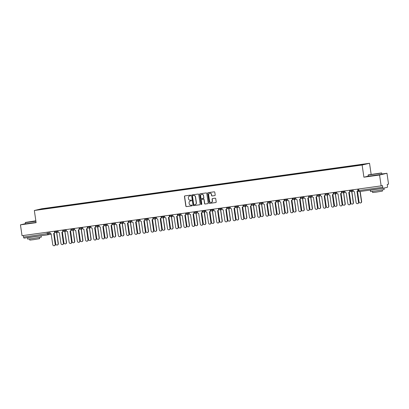 <?xml version="1.0" encoding="UTF-8"?>
<svg xmlns="http://www.w3.org/2000/svg" width="409" height="409" viewBox="0 0 409 409"><rect width="100%" height="100%" fill="white"/><g stroke="black" fill="none" stroke-linecap="round" stroke-linejoin="round"><path stroke-width="0.61" d="M190.778 195.456A0.378 0.363 -103.2 0 0 190.359 195.134L184.878 195.891A0.542 0.521 -103.2 0 0 184.444 196.499L185.85 206.141A0.542 0.521 -103.2 0 0 186.443 206.606L191.923 205.845A0.378 0.363 -103.2 0 0 192.23 205.42A0.378 0.363 -103.2 0 0 191.816 205.098L191.105 205.195A1.733 1.667 -103.2 0 1 189.203 203.708L189.086 202.905A1.733 1.667 -103.2 0 1 190.487 200.962L191.197 200.865A0.378 0.363 -103.2 0 0 191.504 200.441A0.378 0.363 -103.2 0 0 191.09 200.113L190.379 200.211A1.733 1.667 -103.2 0 1 188.477 198.728L188.36 197.925A1.733 1.667 -103.2 0 1 189.761 195.983L190.471 195.88A0.378 0.363 -103.2 0 0 190.778 195.456M214.756 195.599A0.542 0.521 -103.2 0 0 215.19 194.996L214.797 192.286A0.542 0.521 -103.2 0 0 214.204 191.826L208.12 192.67A0.542 0.521 -103.2 0 0 207.68 193.278L209.086 202.92A0.542 0.521 -103.2 0 0 209.679 203.38L215.768 202.537A0.542 0.521 -103.2 0 0 216.203 201.934L215.727 198.662A0.542 0.521 -103.2 0 0 215.134 198.201L212.527 198.559A0.542 0.521 -103.2 0 0 212.092 199.168L212.327 200.788A1.447 1.391 -103.2 0 1 211.279 202.389A1.447 1.391 -103.2 0 1 209.566 201.172L208.641 194.822A1.447 1.391 -103.2 0 1 209.689 193.222A1.447 1.391 -103.2 0 1 211.402 194.439L211.555 195.497A0.542 0.521 -103.2 0 0 212.148 195.962L214.843 195.579M362.129 165.016L363.903 177.189L379.562 175.016L381.147 185.875L22.035 235.702L20.45 224.843L36.11 222.67L34.336 210.497L362.129 165.016L369.531 163.278L41.738 208.759L34.336 210.497M198.759 194.515A0.542 0.521 -103.2 0 0 198.161 194.05L192.077 194.894A0.542 0.521 -103.2 0 0 191.637 195.502L193.043 205.144A0.542 0.521 -103.2 0 0 193.641 205.609L199.725 204.766A0.542 0.521 -103.2 0 0 200.165 204.157L198.759 194.515M200.098 193.779L206.182 192.936A0.542 0.521 -103.2 0 1 206.775 193.401L208.186 203.043A0.542 0.521 -103.2 0 1 207.746 203.651L205.139 204.014A0.542 0.521 -103.2 0 1 204.546 203.549L203.979 199.638A0.542 0.521 -103.2 0 0 203.38 199.173L201.652 199.413A0.542 0.521 -103.2 0 0 201.218 200.021L201.811 204.091A0.378 0.363 -103.2 0 1 201.535 204.51A0.378 0.363 -103.2 0 1 201.09 204.193L199.658 194.387A0.542 0.521 -103.2 0 1 200.098 193.779M379.562 175.016L386.965 173.278L388.55 184.137L387.241 184.449L387.487 186.141A1.104 0.302 82.1 0 1 387.349 187.302L383.161 188.283A1.104 0.302 82.1 0 0 383.161 188.283L359.358 191.586A1.104 0.302 -97.9 0 1 359.347 191.586A1.104 0.302 -97.9 0 1 358.903 190.563L382.706 187.261A1.104 0.302 82.1 0 0 383.151 188.283L359.347 191.586A1.104 1.104 0 0 1 358.105 190.655L358.903 190.563L358.673 188.994M371.142 174.326L369.531 163.278M386.965 173.278L381.899 173.983M381.147 185.875L382.456 185.568L382.706 187.261M47.838 234.807L24.049 238.11A1.104 0.302 -97.9 0 1 24.039 238.11A1.104 0.302 -97.9 0 1 23.589 237.087L50.062 233.258M23.364 235.518L23.589 237.087M25.445 223.667L20.45 224.843M46.682 208.58L37.843 209.776L49.157 207.966L49.126 208.242M357.164 165.471L357.543 165.144L49.157 207.966M357.195 165.226L366.024 164.004L354.358 165.89L46.672 208.549M363.903 177.189L368.279 176.161M49.55 208.181L49.504 207.884M190.563 195.855L189.909 195.947A1.733 1.667 -103.2 0 0 189.689 195.993M190.415 200.972A1.733 1.667 -103.2 0 1 190.635 200.926L191.294 200.834M184.914 195.885A0.542 0.521 -103.2 0 0 184.592 196.463L185.998 206.11A0.542 0.521 -103.2 0 0 186.591 206.571L192.02 205.819M192.107 194.888A0.542 0.521 -103.2 0 0 191.785 195.466L193.191 205.108A0.542 0.521 -103.2 0 0 193.789 205.574L199.843 204.735M192.751 195.563A0.378 0.363 -103.2 0 0 192.445 195.993L193.682 204.454A0.378 0.363 -103.2 0 0 194.096 204.781L194.842 204.674A1.733 1.667 -103.2 0 0 196.243 202.731L195.4 196.949A1.733 1.667 -103.2 0 0 193.503 195.461L192.9 195.533A0.378 0.363 -103.2 0 0 192.838 195.548M195.062 204.628A1.733 1.667 -103.2 0 0 196.392 202.7L196.243 202.731M192.9 195.533L193.646 195.425A1.733 1.667 -103.2 0 1 195.548 196.913L196.392 202.7M207.746 203.651L205.139 204.014M201.714 199.398A0.542 0.521 -103.2 0 1 201.801 199.377L203.529 199.137A0.542 0.521 -103.2 0 1 204.127 199.602L204.694 203.513A0.542 0.521 -103.2 0 0 205.287 203.979M200.129 193.779A0.542 0.521 -103.2 0 0 199.807 194.352L201.238 204.157A0.378 0.363 -103.2 0 0 201.606 204.485M203.385 195.579A1.447 1.391 -103.2 0 0 201.673 194.362A1.447 1.391 -103.2 0 0 200.625 195.962L200.952 198.201A0.542 0.521 -103.2 0 0 201.545 198.662L203.273 198.421A0.542 0.521 -103.2 0 0 203.713 197.818L203.534 195.543A1.447 1.391 -103.2 0 0 201.749 194.347M203.365 198.401L203.421 198.391A0.542 0.521 -103.2 0 0 203.861 197.782L203.713 197.818M203.534 195.543L203.861 197.782M209.766 193.206A1.447 1.391 -103.2 0 1 211.55 194.408L211.704 195.461A0.542 0.521 -103.2 0 0 212.297 195.926L214.868 195.568M211.351 202.368A1.447 1.391 -103.2 0 0 212.476 200.753L212.327 200.788M212.562 198.554A0.542 0.521 -103.2 0 0 212.24 199.132L212.476 200.753M208.15 192.665A0.542 0.521 -103.2 0 0 207.828 193.242L209.234 202.884A0.542 0.521 -103.2 0 0 209.827 203.35L215.88 202.506M54.172 233.253L55.731 243.958A1.268 1.222 -103.2 0 0 57.229 245.027A1.268 1.222 -103.2 0 0 58.15 243.621L56.636 232.695A1.104 1.058 -103.2 0 0 57.357 232.235M57.551 232.189A1.104 1.058 76.8 0 1 56.923 232.634L56.728 232.68M56.754 232.675L58.344 243.575A1.268 1.222 76.8 0 1 57.424 244.981L57.229 245.027M49.755 231.857L49.893 232.803A1.104 1.058 -103.2 0 0 51.099 233.749L52.771 244.654A1.268 1.222 -103.2 0 0 54.269 245.722A1.268 1.222 -103.2 0 0 55.189 244.316L53.676 233.391A1.104 1.058 -103.2 0 0 54.566 232.154L54.76 232.107A1.104 1.058 76.8 0 1 53.962 233.329L53.768 233.375M53.794 233.365L55.384 244.27A1.268 1.222 76.8 0 1 54.463 245.676L54.269 245.722M54.428 231.208L54.566 232.154M62.367 232.118L63.932 242.818A1.268 1.222 -103.2 0 0 65.43 243.887A1.268 1.222 -103.2 0 0 66.35 242.486L64.837 231.56A1.104 1.058 -103.2 0 0 65.558 231.1M65.747 231.054A1.104 1.058 76.8 0 1 65.118 231.494L64.929 231.54M64.949 231.535L66.539 242.44A1.268 1.222 76.8 0 1 65.624 243.841L65.43 243.887M70.568 230.978L72.127 241.683A1.268 1.222 -103.2 0 0 73.625 242.752A1.268 1.222 -103.2 0 0 74.545 241.346L73.032 230.42A1.104 1.058 -103.2 0 0 73.753 229.96M73.947 229.914A1.104 1.058 76.8 0 1 73.318 230.359L73.124 230.405M73.15 230.4L74.74 241.3A1.268 1.222 76.8 0 1 73.819 242.706L73.625 242.752M57.95 230.717L58.088 231.663A1.104 1.058 -103.2 0 0 59.3 232.609L60.972 243.513A1.268 1.222 -103.2 0 0 62.47 244.582A1.268 1.222 -103.2 0 0 63.385 243.181L61.871 232.251A1.104 1.058 -103.2 0 0 62.766 231.013L62.955 230.973A1.104 1.058 76.8 0 1 62.158 232.189L61.969 232.235M61.989 232.23L63.579 243.135A1.268 1.222 76.8 0 1 62.659 244.536L62.47 244.582M62.628 230.068L62.766 231.013M66.146 229.582L66.284 230.528A1.104 1.058 -103.2 0 0 67.495 231.474L69.167 242.379A1.268 1.222 -103.2 0 0 70.665 243.447A1.268 1.222 -103.2 0 0 71.585 242.041L70.072 231.116A1.104 1.058 -103.2 0 0 70.962 229.878L71.156 229.832A1.104 1.058 76.8 0 1 70.358 231.054L70.164 231.1M70.184 231.095L71.774 241.995A1.268 1.222 76.8 0 1 70.859 243.401L70.665 243.447M70.823 228.933L70.962 229.878M35.834 220.794L25.44 222.445L35.874 221.064M35.9 221.233L25.297 222.634L25.47 223.835L36.074 222.435M31.196 221.688L35.425 220.993L31.196 221.688M41.048 235.748L41.35 237.128L32.674 238.559L27.7 239.117L27.5 237.757L29.218 237.389M41.151 235.763L27.5 237.757M39.458 237.522L39.622 238.662L33.374 239.689L29.796 240.093L29.627 238.958M38.032 236.167L30.598 237.2M373.115 174.336L381.577 172.935L368.264 174.878L373.115 174.336M381.766 173.079L368.12 175.067L368.294 176.274L381.945 174.28L381.577 172.935M374.015 174.127L378.248 173.431L374.015 174.127M383.478 188.206L383.974 188.196L384.174 189.561L375.498 190.993L370.523 191.555L370.324 190.19L372.042 189.827M383.974 188.196L370.324 190.19M382.277 189.96L382.446 191.095L376.198 192.128L372.619 192.532L372.451 191.392M380.856 188.605L373.422 189.633M78.763 229.843L80.328 240.543A1.268 1.222 -103.2 0 0 81.826 241.612A1.268 1.222 -103.2 0 0 82.741 240.211L81.227 229.285A1.104 1.058 -103.2 0 0 81.953 228.825M82.143 228.779A1.104 1.058 76.8 0 1 81.514 229.219L81.325 229.265M81.345 229.26L82.935 240.165A1.268 1.222 76.8 0 1 82.015 241.566L81.826 241.612M86.964 228.703L88.523 239.408A1.268 1.222 -103.2 0 0 90.021 240.477A1.268 1.222 -103.2 0 0 90.941 239.071L89.428 228.145A1.104 1.058 -103.2 0 0 90.149 227.685M90.343 227.639A1.104 1.058 76.8 0 1 89.714 228.084L89.52 228.13M89.54 228.125L91.13 239.025A1.268 1.222 76.8 0 1 90.215 240.431L90.021 240.477M95.159 227.568L96.718 238.268A1.268 1.222 -103.2 0 0 98.221 239.337A1.268 1.222 -103.2 0 0 99.136 237.936L97.623 227.01A1.104 1.058 -103.2 0 0 98.344 226.55M98.538 226.504A1.104 1.058 76.8 0 1 97.909 226.944L97.715 226.99M97.741 226.985L99.331 237.89A1.268 1.222 76.8 0 1 98.411 239.291L98.221 239.337M74.346 228.442L74.484 229.388A1.104 1.058 -103.2 0 0 75.696 230.333L77.362 241.238A1.268 1.222 -103.2 0 0 78.865 242.307A1.268 1.222 -103.2 0 0 79.781 240.906L78.267 229.976A1.104 1.058 -103.2 0 0 79.162 228.738L79.351 228.697A1.104 1.058 76.8 0 1 78.554 229.914L78.359 229.96M78.385 229.955L79.975 240.86A1.268 1.222 76.8 0 1 79.055 242.261L78.865 242.307M79.024 227.793L79.162 228.738M82.541 227.307L82.679 228.253A1.104 1.058 -103.2 0 0 83.891 229.198L85.563 240.103A1.268 1.222 -103.2 0 0 87.061 241.172A1.268 1.222 -103.2 0 0 87.981 239.766L86.468 228.841A1.104 1.058 -103.2 0 0 87.357 227.603L87.552 227.557A1.104 1.058 76.8 0 1 86.749 228.779L86.56 228.825M86.58 228.82L88.17 239.72A1.268 1.222 76.8 0 1 87.255 241.126L87.061 241.172M87.219 226.658L87.357 227.603M90.742 226.167L90.88 227.113A1.104 1.058 -103.2 0 0 92.086 228.058L93.758 238.963A1.268 1.222 -103.2 0 0 95.256 240.032A1.268 1.222 -103.2 0 0 96.176 238.631L94.663 227.706A1.104 1.058 -103.2 0 0 95.553 226.468L95.747 226.422A1.104 1.058 76.8 0 1 94.949 227.639L94.755 227.685M94.781 227.68L96.371 238.585A1.268 1.222 76.8 0 1 95.45 239.986L95.256 240.032M95.415 225.517L95.553 226.468M103.354 226.428L104.919 237.133A1.268 1.222 -103.2 0 0 106.417 238.202A1.268 1.222 -103.2 0 0 107.337 236.796L105.824 225.87A1.104 1.058 -103.2 0 0 106.544 225.41M106.739 225.364A1.104 1.058 76.8 0 1 106.105 225.809L105.916 225.855M105.936 225.85L107.526 236.755A1.268 1.222 76.8 0 1 106.611 238.156L106.417 238.202M98.937 225.032L99.075 225.978A1.104 1.058 -103.2 0 0 100.287 226.923L101.959 237.828A1.268 1.222 -103.2 0 0 103.457 238.897A1.268 1.222 -103.2 0 0 104.377 237.491L102.858 226.566A1.104 1.058 -103.2 0 0 103.753 225.328L103.947 225.282A1.104 1.058 76.8 0 1 103.145 226.504L102.956 226.55M102.976 226.545L104.566 237.445A1.268 1.222 76.8 0 1 103.646 238.851L103.457 238.897M103.615 224.383L103.753 225.328M111.555 225.293L113.114 235.998A1.268 1.222 -103.2 0 0 114.612 237.062A1.268 1.222 -103.2 0 0 115.532 235.661L114.019 224.735A1.104 1.058 -103.2 0 0 114.74 224.275M114.934 224.229A1.104 1.058 76.8 0 1 114.305 224.674L114.111 224.715M114.137 224.71L115.727 235.615A1.268 1.222 76.8 0 1 114.806 237.021L114.612 237.062M107.138 223.892L107.276 224.843A1.104 1.058 -103.2 0 0 108.482 225.788L110.154 236.688A1.268 1.222 -103.2 0 0 111.652 237.757A1.268 1.222 -103.2 0 0 112.572 236.356L111.059 225.431A1.104 1.058 -103.2 0 0 111.948 224.193L112.143 224.147A1.104 1.058 76.8 0 1 111.345 225.364L111.151 225.41M111.171 225.405L112.766 236.31A1.268 1.222 76.8 0 1 111.846 237.711L111.652 237.757M111.81 223.242L111.948 224.193M119.75 224.152L121.315 234.858A1.268 1.222 -103.2 0 0 122.812 235.927A1.268 1.222 -103.2 0 0 123.733 234.521L122.214 223.595A1.104 1.058 -103.2 0 0 122.94 223.135M123.129 223.094A1.104 1.058 76.8 0 1 122.501 223.534L122.311 223.58M122.332 223.575L123.922 234.48A1.268 1.222 76.8 0 1 123.002 235.881L122.812 235.927M115.333 222.757L115.471 223.703A1.104 1.058 -103.2 0 0 116.683 224.648L118.354 235.553A1.268 1.222 -103.2 0 0 119.852 236.622A1.268 1.222 -103.2 0 0 120.767 235.216L119.254 224.29A1.104 1.058 -103.2 0 0 120.149 223.053L120.338 223.007A1.104 1.058 76.8 0 1 119.54 224.229L119.346 224.275M119.372 224.27L120.962 235.175A1.268 1.222 76.8 0 1 120.041 236.576L119.852 236.622M120.011 222.107L120.149 223.053M127.951 223.017L129.51 233.723A1.268 1.222 -103.2 0 0 131.008 234.786A1.268 1.222 -103.2 0 0 131.928 233.386L130.415 222.46A1.104 1.058 -103.2 0 0 131.136 222M131.33 221.954A1.104 1.058 76.8 0 1 130.701 222.399L130.507 222.44M130.527 222.435L132.122 233.34A1.268 1.222 76.8 0 1 131.202 234.746L131.008 234.786M123.528 221.617L123.666 222.568A1.104 1.058 -103.2 0 0 124.878 223.513L126.55 234.413A1.268 1.222 -103.2 0 0 128.048 235.482A1.268 1.222 -103.2 0 0 128.968 234.081L127.455 223.156A1.104 1.058 -103.2 0 0 127.547 223.135L129.157 234.035A1.268 1.222 76.8 0 1 128.242 235.436L128.048 235.482M128.518 221.734L128.538 221.872A1.104 1.058 76.8 0 1 127.741 223.089L127.547 223.135A1.104 1.058 -103.2 0 0 128.344 221.918L128.538 221.872M128.206 220.972L128.344 221.918M136.146 221.877L137.71 232.583A1.268 1.222 -103.2 0 0 139.208 233.651A1.268 1.222 -103.2 0 0 140.123 232.251L138.61 221.32A1.104 1.058 -103.2 0 0 139.336 220.86M139.525 220.819A1.104 1.058 76.8 0 1 138.896 221.259L138.702 221.305M138.728 221.3L140.318 232.205A1.268 1.222 76.8 0 1 139.397 233.605L139.208 233.651M131.729 220.482L131.867 221.427A1.104 1.058 -103.2 0 0 133.078 222.373L134.745 233.278A1.268 1.222 -103.2 0 0 136.243 234.347A1.268 1.222 -103.2 0 0 137.163 232.941L135.65 222.015A1.104 1.058 -103.2 0 0 136.545 220.778L136.734 220.732A1.104 1.058 76.8 0 1 135.936 221.954L135.742 222M135.768 221.995L137.358 232.9A1.268 1.222 76.8 0 1 136.437 234.301L136.243 234.347M136.407 219.832L136.545 220.778M144.346 220.742L145.906 231.448A1.268 1.222 -103.2 0 0 147.404 232.517A1.268 1.222 -103.2 0 0 148.324 231.111L146.811 220.185A1.104 1.058 -103.2 0 0 147.531 219.725M147.726 219.679A1.104 1.058 76.8 0 1 147.097 220.124L146.903 220.17M146.923 220.16L148.513 231.065A1.268 1.222 76.8 0 1 147.598 232.47L147.404 232.517M139.924 219.347L140.062 220.293A1.104 1.058 -103.2 0 0 141.274 221.238L142.946 232.143A1.268 1.222 -103.2 0 0 144.443 233.207A1.268 1.222 -103.2 0 0 145.364 231.806L143.85 220.88A1.104 1.058 -103.2 0 0 144.74 219.643L144.934 219.597A1.104 1.058 76.8 0 1 144.132 220.819L143.942 220.86M143.963 220.855L145.553 231.76A1.268 1.222 76.8 0 1 144.638 233.166L144.443 233.207M144.602 218.697L144.74 219.643M152.542 219.607L154.101 230.308A1.268 1.222 -103.2 0 0 155.604 231.376A1.268 1.222 -103.2 0 0 156.519 229.976L155.006 219.045A1.104 1.058 -103.2 0 0 155.727 218.585M155.921 218.544A1.104 1.058 76.8 0 1 155.292 218.984L155.098 219.03M155.123 219.025L156.713 229.93A1.268 1.222 76.8 0 1 155.793 231.33L155.604 231.376M148.124 218.207L148.262 219.152A1.104 1.058 -103.2 0 0 149.469 220.098L151.141 231.003A1.268 1.222 -103.2 0 0 152.639 232.072A1.268 1.222 -103.2 0 0 153.559 230.666L152.046 219.74A1.104 1.058 -103.2 0 0 152.935 218.503L153.13 218.457A1.104 1.058 76.8 0 1 152.332 219.679L152.138 219.725M152.163 219.72L153.753 230.625A1.268 1.222 76.8 0 1 152.833 232.026L152.639 232.072M152.797 217.557L152.935 218.503M160.737 218.467L162.301 229.173A1.268 1.222 -103.2 0 0 163.799 230.241A1.268 1.222 -103.2 0 0 164.72 228.835L163.206 217.91A1.104 1.058 -103.2 0 0 163.927 217.45M164.116 217.404A1.104 1.058 76.8 0 1 163.488 217.849L163.298 217.895M163.319 217.89L164.909 228.789A1.268 1.222 76.8 0 1 163.994 230.195L163.799 230.241M156.32 217.072L156.458 218.017A1.104 1.058 -103.2 0 0 157.669 218.963L159.341 229.868A1.268 1.222 -103.2 0 0 160.839 230.932A1.268 1.222 -103.2 0 0 161.754 229.531L160.241 218.605A1.104 1.058 -103.2 0 0 161.136 217.368L161.325 217.322A1.104 1.058 76.8 0 1 160.527 218.544L160.338 218.585M160.359 218.58L161.949 229.485A1.268 1.222 76.8 0 1 161.028 230.891L160.839 230.932M160.998 216.422L161.136 217.368M168.937 217.332L170.497 228.033A1.268 1.222 -103.2 0 0 171.995 229.101A1.268 1.222 -103.2 0 0 172.915 227.701L171.402 216.77A1.104 1.058 -103.2 0 0 172.123 216.315M172.317 216.269A1.104 1.058 76.8 0 1 171.688 216.709L171.494 216.755M171.519 216.75L173.109 227.655A1.268 1.222 76.8 0 1 172.189 229.055L171.995 229.101M164.515 215.932L164.653 216.877A1.104 1.058 -103.2 0 0 165.865 217.823L167.537 228.728A1.268 1.222 -103.2 0 0 169.035 229.797A1.268 1.222 -103.2 0 0 169.955 228.396L168.442 217.465A1.104 1.058 -103.2 0 0 169.331 216.228L169.525 216.187A1.104 1.058 76.8 0 1 168.728 217.404L168.534 217.45M168.554 217.445L170.149 228.35A1.268 1.222 76.8 0 1 169.229 229.751L169.035 229.797M169.193 215.282L169.331 216.228M177.133 216.192L178.697 226.898A1.268 1.222 -103.2 0 0 180.195 227.966A1.268 1.222 -103.2 0 0 181.11 226.56L179.597 215.635A1.104 1.058 -103.2 0 0 180.323 215.175M180.512 215.129A1.104 1.058 76.8 0 1 179.883 215.574L181.305 226.514A1.268 1.222 76.8 0 1 180.384 227.92L180.195 227.966M172.716 214.797L172.854 215.742A1.104 1.058 -103.2 0 0 174.065 216.688L175.732 227.593A1.268 1.222 -103.2 0 0 177.235 228.662A1.268 1.222 -103.2 0 0 178.15 227.256L176.637 216.33A1.104 1.058 -103.2 0 0 177.532 215.093L177.721 215.047A1.104 1.058 76.8 0 1 176.923 216.269L176.729 216.315M176.754 216.305L178.344 227.21A1.268 1.222 76.8 0 1 177.424 228.616L177.235 228.662M177.394 214.147L177.532 215.093M185.333 215.057L186.893 225.758A1.268 1.222 -103.2 0 0 188.391 226.826A1.268 1.222 -103.2 0 0 189.311 225.425L187.797 214.5A1.104 1.058 -103.2 0 0 188.518 214.04M188.713 213.994A1.104 1.058 76.8 0 1 188.084 214.434L187.889 214.48M187.91 214.474L189.505 225.379A1.268 1.222 76.8 0 1 188.585 226.78L188.391 226.826M180.911 213.656L181.049 214.602A1.104 1.058 -103.2 0 0 182.261 215.548L183.932 226.453A1.268 1.222 -103.2 0 0 185.43 227.522A1.268 1.222 -103.2 0 0 186.351 226.121L184.837 215.19A1.104 1.058 -103.2 0 0 185.727 213.953L185.921 213.912A1.104 1.058 76.8 0 1 185.119 215.129L184.929 215.175M184.95 215.17L186.54 226.075A1.268 1.222 76.8 0 1 185.625 227.476L185.43 227.522M185.589 213.007L185.727 213.953M193.529 213.917L195.093 224.623A1.268 1.222 -103.2 0 0 196.591 225.691A1.268 1.222 -103.2 0 0 197.506 224.285L195.993 213.36A1.104 1.058 -103.2 0 0 196.714 212.9M196.908 212.854A1.104 1.058 76.8 0 1 196.279 213.299L196.085 213.345M196.11 213.34L197.7 224.239A1.268 1.222 76.8 0 1 196.78 225.645L196.591 225.691M189.111 212.522L189.249 213.467A1.104 1.058 -103.2 0 0 190.456 214.413L192.128 225.318A1.268 1.222 -103.2 0 0 193.626 226.387A1.268 1.222 -103.2 0 0 194.546 224.981L193.033 214.055A1.104 1.058 -103.2 0 0 193.927 212.818L194.117 212.772A1.104 1.058 76.8 0 1 193.319 213.994L193.125 214.04M193.15 214.035L194.74 224.935A1.268 1.222 76.8 0 1 193.82 226.341L193.626 226.387M193.784 211.872L193.927 212.818M201.724 212.782L203.288 223.483A1.268 1.222 -103.2 0 0 204.786 224.551A1.268 1.222 -103.2 0 0 205.707 223.15L204.193 212.225A1.104 1.058 -103.2 0 0 204.914 211.765M205.108 211.719A1.104 1.058 76.8 0 1 204.474 212.159L205.896 223.104A1.268 1.222 76.8 0 1 204.981 224.505L204.786 224.551M197.307 211.381L197.445 212.327A1.104 1.058 -103.2 0 0 198.656 213.273L200.328 224.178A1.268 1.222 -103.2 0 0 201.826 225.247A1.268 1.222 -103.2 0 0 202.746 223.846L201.233 212.92A1.104 1.058 -103.2 0 0 202.123 211.678L202.317 211.637A1.104 1.058 76.8 0 1 201.514 212.854L201.325 212.9M201.346 212.895L202.936 223.8A1.268 1.222 76.8 0 1 202.015 225.201L201.826 225.247M201.985 210.732L202.123 211.678M209.924 211.642L211.484 222.348A1.268 1.222 -103.2 0 0 212.982 223.416A1.268 1.222 -103.2 0 0 213.902 222.01L212.389 211.085A1.104 1.058 -103.2 0 0 213.109 210.625M213.304 210.579A1.104 1.058 76.8 0 1 212.675 211.024L212.481 211.07M212.506 211.064L214.096 221.969A1.268 1.222 76.8 0 1 213.176 223.37L212.982 223.416M205.507 210.246L205.645 211.192A1.104 1.058 -103.2 0 0 206.852 212.138L208.524 223.043A1.268 1.222 -103.2 0 0 210.022 224.112A1.268 1.222 -103.2 0 0 210.942 222.706L209.428 211.78A1.104 1.058 -103.2 0 0 210.318 210.543L210.512 210.497A1.104 1.058 76.8 0 1 209.715 211.719L209.52 211.765M209.541 211.76L211.136 222.66A1.268 1.222 76.8 0 1 210.216 224.066L210.022 224.112M210.18 209.597L210.318 210.543M218.12 210.507L219.684 221.208A1.268 1.222 -103.2 0 0 221.182 222.276A1.268 1.222 -103.2 0 0 222.102 220.875L220.589 209.95A1.104 1.058 -103.2 0 0 221.31 209.49M221.499 209.444A1.104 1.058 76.8 0 1 220.87 209.883L220.681 209.929M220.702 209.924L222.291 220.829A1.268 1.222 76.8 0 1 221.376 222.23L221.182 222.276M213.702 209.106L213.841 210.052A1.104 1.058 -103.2 0 0 215.052 210.998L216.724 221.903A1.268 1.222 -103.2 0 0 218.222 222.971A1.268 1.222 -103.2 0 0 219.137 221.571L217.624 210.645A1.104 1.058 -103.2 0 0 218.518 209.408L218.708 209.362A1.104 1.058 76.8 0 1 217.91 210.579L217.716 210.625M217.741 210.62L219.331 221.525A1.268 1.222 76.8 0 1 218.411 222.925L218.222 222.971M218.38 208.457L218.518 209.408M226.32 209.367L227.879 220.073A1.268 1.222 -103.2 0 0 229.377 221.141A1.268 1.222 -103.2 0 0 230.298 219.735L228.784 208.81A1.104 1.058 -103.2 0 0 229.505 208.35M229.7 208.304A1.104 1.058 76.8 0 1 229.071 208.748L228.876 208.794M228.902 208.789L230.492 219.694A1.268 1.222 76.8 0 1 229.572 221.095L229.377 221.141M221.898 207.971L222.036 208.917A1.104 1.058 -103.2 0 0 223.248 209.863L224.919 220.768A1.268 1.222 -103.2 0 0 226.417 221.836A1.268 1.222 -103.2 0 0 227.338 220.431L225.824 209.505A1.104 1.058 -103.2 0 0 226.714 208.268L226.908 208.222A1.104 1.058 76.8 0 1 226.111 209.444L225.916 209.49M225.937 209.485L227.527 220.385A1.268 1.222 76.8 0 1 226.612 221.79L226.417 221.836M226.576 207.322L226.714 208.268M234.515 208.232L236.08 218.938A1.268 1.222 -103.2 0 0 237.578 220.001A1.268 1.222 -103.2 0 0 238.493 218.6L236.98 207.675A1.104 1.058 -103.2 0 0 237.706 207.215M237.895 207.169A1.104 1.058 76.8 0 1 237.266 207.614L237.077 207.654M237.097 207.649L238.687 218.554A1.268 1.222 76.8 0 1 237.767 219.96L237.578 220.001M230.098 206.831L230.236 207.782A1.104 1.058 -103.2 0 0 231.448 208.728L233.115 219.628A1.268 1.222 -103.2 0 0 234.618 220.696A1.268 1.222 -103.2 0 0 235.533 219.296L234.02 208.37A1.104 1.058 -103.2 0 0 234.914 207.133L235.103 207.087A1.104 1.058 76.8 0 1 234.306 208.304L234.112 208.35M234.137 208.345L235.727 219.25A1.268 1.222 76.8 0 1 234.807 220.65L234.618 220.696M234.776 206.182L234.914 207.133M242.716 207.092L244.275 217.798A1.268 1.222 -103.2 0 0 245.773 218.866A1.268 1.222 -103.2 0 0 246.693 217.46L245.18 206.535A1.104 1.058 -103.2 0 0 245.901 206.075M246.095 206.034A1.104 1.058 76.8 0 1 245.466 206.473L245.272 206.519M245.293 206.514L246.883 217.419A1.268 1.222 76.8 0 1 245.967 218.82L245.773 218.866M238.294 205.696L238.432 206.642A1.104 1.058 -103.2 0 0 239.643 207.588L241.315 218.493A1.268 1.222 -103.2 0 0 242.813 219.561A1.268 1.222 -103.2 0 0 243.733 218.155L242.22 207.23A1.104 1.058 -103.2 0 0 243.11 205.993L243.304 205.947A1.104 1.058 76.8 0 1 242.501 207.169L242.312 207.215M242.332 207.21L243.922 218.115A1.268 1.222 76.8 0 1 243.007 219.515L242.813 219.561M242.972 205.047L243.11 205.993M250.911 205.957L252.471 216.663A1.268 1.222 -103.2 0 0 253.974 217.726A1.268 1.222 -103.2 0 0 254.889 216.325L253.376 205.4A1.104 1.058 -103.2 0 0 254.096 204.94M254.291 204.894A1.104 1.058 76.8 0 1 253.662 205.338L253.468 205.379M253.493 205.374L255.083 216.279A1.268 1.222 76.8 0 1 254.163 217.685L253.974 217.726M246.494 204.556L246.632 205.507A1.104 1.058 -103.2 0 0 247.839 206.453L249.51 217.353A1.268 1.222 -103.2 0 0 251.008 218.421A1.268 1.222 -103.2 0 0 251.929 217.021L250.415 206.095A1.104 1.058 -103.2 0 0 251.305 204.858L251.499 204.812A1.104 1.058 76.8 0 1 250.702 206.034L250.507 206.075M250.533 206.07L252.123 216.974A1.268 1.222 76.8 0 1 251.203 218.38L251.008 218.421M251.167 203.912L251.305 204.858M259.107 204.817L260.671 215.523A1.268 1.222 -103.2 0 0 262.169 216.591A1.268 1.222 -103.2 0 0 263.089 215.19L261.576 204.26A1.104 1.058 -103.2 0 0 262.297 203.8M262.486 203.759A1.104 1.058 76.8 0 1 261.857 204.198L261.668 204.244M261.688 204.239L263.278 215.144A1.268 1.222 76.8 0 1 262.363 216.545L262.169 216.591M254.689 203.421L254.827 204.367A1.104 1.058 -103.2 0 0 256.039 205.313L257.711 216.218A1.268 1.222 -103.2 0 0 259.209 217.286A1.268 1.222 -103.2 0 0 260.124 215.88L258.611 204.955A1.104 1.058 -103.2 0 0 258.708 204.94L260.318 215.84A1.268 1.222 76.8 0 1 259.398 217.24L259.209 217.286M259.679 203.539L259.7 203.672A1.104 1.058 76.8 0 1 258.897 204.894L258.708 204.94A1.104 1.058 -103.2 0 0 259.505 203.718L259.7 203.672M259.367 202.772L259.505 203.718M267.307 203.682L268.866 214.388A1.268 1.222 -103.2 0 0 270.364 215.456A1.268 1.222 -103.2 0 0 271.285 214.05L269.771 203.125A1.104 1.058 -103.2 0 0 270.492 202.665M270.686 202.619A1.104 1.058 76.8 0 1 270.058 203.063L269.863 203.109M269.889 203.099L271.479 214.004A1.268 1.222 76.8 0 1 270.559 215.41L270.364 215.456M262.89 202.286L263.028 203.232A1.104 1.058 -103.2 0 0 264.234 204.178L265.906 215.083A1.268 1.222 -103.2 0 0 267.404 216.146A1.268 1.222 -103.2 0 0 268.324 214.745L266.811 203.82A1.104 1.058 -103.2 0 0 267.701 202.583L267.895 202.537A1.104 1.058 76.8 0 1 267.097 203.759L266.903 203.8M266.924 203.794L268.519 214.699A1.268 1.222 76.8 0 1 267.598 216.105L267.404 216.146M267.563 201.637L267.701 202.583M275.502 202.547L277.067 213.247A1.268 1.222 -103.2 0 0 278.565 214.316A1.268 1.222 -103.2 0 0 279.485 212.915L277.967 201.985A1.104 1.058 -103.2 0 0 278.693 201.525M278.882 201.484A1.104 1.058 76.8 0 1 278.253 201.923L278.064 201.969M278.084 201.964L279.674 212.869A1.268 1.222 76.8 0 1 278.754 214.27L278.565 214.316M271.085 201.146L271.223 202.092A1.104 1.058 -103.2 0 0 272.435 203.038L274.107 213.943A1.268 1.222 -103.2 0 0 275.605 215.011A1.268 1.222 -103.2 0 0 276.52 213.61L275.006 202.68A1.104 1.058 -103.2 0 0 275.901 201.443L276.09 201.397A1.104 1.058 76.8 0 1 275.293 202.619L275.099 202.665M275.124 202.659L276.714 213.564A1.268 1.222 76.8 0 1 275.794 214.965L275.605 215.011M275.763 200.497L275.901 201.443M283.703 201.407L285.262 212.113A1.268 1.222 -103.2 0 0 286.76 213.181A1.268 1.222 -103.2 0 0 287.68 211.775L286.167 200.85A1.104 1.058 -103.2 0 0 286.888 200.39M287.082 200.344A1.104 1.058 76.8 0 1 286.453 200.788L286.259 200.834M286.28 200.829L287.875 211.729A1.268 1.222 76.8 0 1 286.954 213.135L286.76 213.181M279.281 200.011L279.419 200.957A1.104 1.058 -103.2 0 0 280.63 201.903L282.302 212.808A1.268 1.222 -103.2 0 0 283.8 213.871A1.268 1.222 -103.2 0 0 284.72 212.47L283.207 201.545A1.104 1.058 -103.2 0 0 284.097 200.308L284.291 200.262A1.104 1.058 76.8 0 1 283.493 201.484L283.299 201.525M283.319 201.519L284.909 212.424A1.268 1.222 76.8 0 1 283.994 213.83L283.8 213.871M283.958 199.362L284.097 200.308M291.898 200.272L293.463 210.972A1.268 1.222 -103.2 0 0 294.961 212.041A1.268 1.222 -103.2 0 0 295.876 210.64L294.362 199.715A1.104 1.058 -103.2 0 0 295.088 199.255M295.278 199.209A1.104 1.058 76.8 0 1 294.649 199.648L294.454 199.694M294.48 199.689L296.07 210.594A1.268 1.222 76.8 0 1 295.15 211.995L294.961 212.041M287.481 198.871L287.619 199.817A1.104 1.058 -103.2 0 0 288.826 200.763L290.497 211.668A1.268 1.222 -103.2 0 0 291.995 212.736A1.268 1.222 -103.2 0 0 292.916 211.335L291.402 200.405A1.104 1.058 -103.2 0 0 292.297 199.168L292.486 199.127A1.104 1.058 76.8 0 1 291.689 200.344L291.494 200.39M291.52 200.384L293.11 211.289A1.268 1.222 76.8 0 1 292.19 212.69L291.995 212.736M292.159 198.222L292.297 199.168M300.099 199.132L301.658 209.837A1.268 1.222 -103.2 0 0 303.156 210.906A1.268 1.222 -103.2 0 0 304.076 209.5L302.563 198.575A1.104 1.058 -103.2 0 0 303.284 198.114M303.478 198.068A1.104 1.058 76.8 0 1 302.849 198.513L302.655 198.559M302.675 198.554L304.265 209.454A1.268 1.222 76.8 0 1 303.35 210.86L303.156 210.906M295.676 197.736L295.814 198.682A1.104 1.058 -103.2 0 0 297.026 199.628L298.698 210.533A1.268 1.222 -103.2 0 0 300.196 211.601A1.268 1.222 -103.2 0 0 301.116 210.195L299.603 199.27A1.104 1.058 -103.2 0 0 300.492 198.033L300.687 197.987A1.104 1.058 76.8 0 1 299.884 199.209L299.695 199.255M299.715 199.249L301.305 210.149A1.268 1.222 76.8 0 1 300.39 211.555L300.196 211.601M300.354 197.087L300.492 198.033M308.294 197.997L309.853 208.697A1.268 1.222 -103.2 0 0 311.351 209.766A1.268 1.222 -103.2 0 0 312.271 208.365L310.758 197.44A1.104 1.058 -103.2 0 0 311.479 196.98M311.673 196.933A1.104 1.058 76.8 0 1 311.044 197.373L310.85 197.419M310.876 197.414L312.466 208.319A1.268 1.222 76.8 0 1 311.546 209.72L311.351 209.766M303.877 196.596L304.015 197.542A1.104 1.058 -103.2 0 0 305.221 198.488L306.893 209.393A1.268 1.222 -103.2 0 0 308.391 210.461A1.268 1.222 -103.2 0 0 309.311 209.06L307.798 198.13A1.104 1.058 -103.2 0 0 308.688 196.893L308.882 196.852A1.104 1.058 76.8 0 1 308.084 198.068L307.89 198.114M307.916 198.109L309.506 209.014A1.268 1.222 76.8 0 1 308.585 210.415L308.391 210.461M308.55 195.947L308.688 196.893M316.489 196.857L318.054 207.562A1.268 1.222 -103.2 0 0 319.552 208.631A1.268 1.222 -103.2 0 0 320.472 207.225L318.959 196.3A1.104 1.058 -103.2 0 0 319.68 195.839M319.869 195.793A1.104 1.058 76.8 0 1 319.24 196.238L319.051 196.284M319.071 196.279L320.661 207.179A1.268 1.222 76.8 0 1 319.746 208.585L319.552 208.631M312.072 195.461L312.21 196.407A1.104 1.058 -103.2 0 0 313.422 197.353L315.094 208.258A1.268 1.222 -103.2 0 0 316.592 209.326A1.268 1.222 -103.2 0 0 317.507 207.92L315.993 196.995A1.104 1.058 -103.2 0 0 316.888 195.758L317.077 195.712A1.104 1.058 76.8 0 1 316.28 196.933L316.091 196.98M316.111 196.974L317.701 207.874A1.268 1.222 76.8 0 1 316.781 209.28L316.592 209.326M316.75 194.812L316.888 195.758M324.69 195.722L326.249 206.422A1.268 1.222 -103.2 0 0 327.747 207.491A1.268 1.222 -103.2 0 0 328.667 206.09L327.154 195.165A1.104 1.058 -103.2 0 0 327.875 194.704M328.069 194.658A1.104 1.058 76.8 0 1 327.44 195.098L327.246 195.144M327.272 195.139L328.862 206.044A1.268 1.222 76.8 0 1 327.941 207.445L327.747 207.491M320.267 194.321L320.405 195.267A1.104 1.058 -103.2 0 0 321.617 196.213L323.289 207.118A1.268 1.222 -103.2 0 0 324.787 208.186A1.268 1.222 -103.2 0 0 325.707 206.785L324.194 195.86A1.104 1.058 -103.2 0 0 325.083 194.618L325.278 194.577A1.104 1.058 76.8 0 1 324.48 195.793L324.286 195.839M324.306 195.834L325.901 206.739A1.268 1.222 76.8 0 1 324.981 208.14L324.787 208.186M324.945 193.672L325.083 194.618M332.885 194.582L334.45 205.287A1.268 1.222 -103.2 0 0 335.947 206.356A1.268 1.222 -103.2 0 0 336.863 204.95L335.349 194.024A1.104 1.058 -103.2 0 0 336.075 193.564M336.264 193.518A1.104 1.058 76.8 0 1 335.636 193.963L335.446 194.009M335.467 194.004L337.057 204.909A1.268 1.222 76.8 0 1 336.137 206.31L335.947 206.356M328.468 193.186L328.606 194.132A1.104 1.058 -103.2 0 0 329.818 195.078L331.484 205.983A1.268 1.222 -103.2 0 0 332.987 207.051A1.268 1.222 -103.2 0 0 333.902 205.645L332.389 194.72A1.104 1.058 -103.2 0 0 333.284 193.483L333.473 193.437A1.104 1.058 76.8 0 1 332.675 194.658L332.481 194.704M332.507 194.699L334.097 205.599A1.268 1.222 76.8 0 1 333.177 207.005L332.987 207.051M333.146 192.537L333.284 193.483M341.086 193.447L342.645 204.147A1.268 1.222 -103.2 0 0 344.143 205.216A1.268 1.222 -103.2 0 0 345.063 203.815L343.55 192.89A1.104 1.058 -103.2 0 0 344.271 192.429M344.465 192.383A1.104 1.058 76.8 0 1 343.836 192.823L343.642 192.869M343.662 192.864L345.257 203.769A1.268 1.222 76.8 0 1 344.337 205.175L344.143 205.216M336.663 192.046L336.801 192.992A1.104 1.058 -103.2 0 0 338.013 193.938L339.685 204.843A1.268 1.222 -103.2 0 0 341.183 205.911A1.268 1.222 -103.2 0 0 342.103 204.51L340.59 193.585A1.104 1.058 -103.2 0 0 341.479 192.348L341.673 192.302A1.104 1.058 76.8 0 1 340.871 193.518L340.682 193.564M340.702 193.559L342.292 204.464A1.268 1.222 76.8 0 1 341.377 205.865L341.183 205.911M341.341 191.397L341.479 192.348M349.281 192.307L350.84 203.012A1.268 1.222 -103.2 0 0 352.343 204.081A1.268 1.222 -103.2 0 0 353.258 202.675L351.745 191.749A1.104 1.058 -103.2 0 0 352.466 191.289M352.66 191.243A1.104 1.058 76.8 0 1 352.031 191.688L351.837 191.734M351.863 191.729L353.453 202.634A1.268 1.222 76.8 0 1 352.532 204.035L352.343 204.081M344.864 190.911L345.002 191.857A1.104 1.058 -103.2 0 0 346.208 192.803L347.88 203.708A1.268 1.222 -103.2 0 0 349.378 204.776A1.268 1.222 -103.2 0 0 350.298 203.37L348.785 192.445A1.104 1.058 -103.2 0 0 349.675 191.207L349.869 191.161A1.104 1.058 76.8 0 1 349.071 192.383L348.877 192.429M348.903 192.424L350.493 203.324A1.268 1.222 76.8 0 1 349.572 204.73L349.378 204.776M349.537 190.262L349.675 191.207M357.476 191.172L359.041 201.877A1.268 1.222 -103.2 0 0 360.539 202.941A1.268 1.222 -103.2 0 0 361.459 201.54L359.992 191.499M360.186 191.468L361.648 201.494A1.268 1.222 76.8 0 1 360.733 202.9L360.539 202.941M353.059 189.771L353.197 190.722A1.104 1.058 -103.2 0 0 354.409 191.668L356.081 202.567A1.268 1.222 -103.2 0 0 357.578 203.636A1.268 1.222 -103.2 0 0 358.499 202.235L356.98 191.31A1.104 1.058 -103.2 0 0 357.875 190.073L358.013 190.037M358.064 190.374A1.104 1.058 76.8 0 1 357.267 191.243L357.077 191.289M357.098 191.284L358.688 202.189A1.268 1.222 76.8 0 1 357.768 203.59L357.578 203.636M357.737 189.127L357.875 190.073M48.518 232.026L48.743 233.57A1.104 1.058 -103.2 0 1 47.853 234.807A1.104 0.302 -97.9 0 1 47.843 234.807A1.104 0.302 -97.9 0 1 47.398 233.784L47.168 232.215M351.827 189.945L351.888 190.395L353.11 190.108M343.626 191.08L343.693 191.53L344.91 191.243M335.431 192.22L335.498 192.67L336.714 192.383M327.231 193.355L327.297 193.805L328.514 193.518M319.035 194.495L319.102 194.945L320.319 194.658M310.84 195.63L310.901 196.08L312.123 195.793M302.64 196.77L302.706 197.22L303.923 196.933M294.444 197.905L294.511 198.355L295.727 198.068M286.244 199.045L286.31 199.495L287.527 199.209M278.048 200.18L278.115 200.63L279.332 200.344M269.848 201.32L269.914 201.765L271.131 201.484M261.653 202.455L261.719 202.905L262.936 202.619M253.457 203.595L253.519 204.04L254.741 203.759M245.257 204.73L245.323 205.18L246.54 204.894M237.062 205.865L237.128 206.315L238.345 206.029M228.861 207.005L228.928 207.455L230.144 207.169M220.666 208.14L220.732 208.59L221.949 208.304M212.465 209.28L212.532 209.73L213.754 209.444M204.27 210.415L204.336 210.865L205.553 210.579M196.075 211.555L196.136 212.005L197.358 211.719M187.874 212.69L187.941 213.14L189.157 212.854M179.679 213.83L179.745 214.28L180.962 213.994M171.478 214.965L171.545 215.415L172.762 215.129M163.283 216.105L163.349 216.555L164.566 216.269M155.088 217.24L155.149 217.69L156.371 217.404M146.887 218.38L146.954 218.825L148.17 218.544M138.692 219.515L138.758 219.965L139.975 219.679M130.491 220.65L130.558 221.1L131.775 220.819M122.296 221.79L122.363 222.24L123.579 221.954M114.096 222.925L114.162 223.375L115.379 223.089M105.9 224.066L105.967 224.515L107.184 224.229M97.705 225.201L97.766 225.65L98.988 225.364M89.505 226.341L89.571 226.791L90.788 226.504M81.309 227.476L81.376 227.925L82.592 227.639M73.109 228.616L73.175 229.066L74.392 228.779M64.913 229.751L64.98 230.201L66.197 229.914M56.713 230.891L56.779 231.341L58.001 231.054M54.678 231.632L56.779 231.341A1.104 1.058 76.8 0 1 55.89 232.578M62.879 230.492L64.98 230.201A1.104 1.058 76.8 0 1 64.085 231.438M71.074 229.357L73.175 229.066A1.104 1.058 76.8 0 1 72.286 230.303M79.269 228.217L81.376 227.925A1.104 1.058 76.8 0 1 80.481 229.163M87.47 227.082L89.571 226.791A1.104 1.058 76.8 0 1 88.681 228.028M95.665 225.942L97.766 225.65A1.104 1.058 76.8 0 1 96.877 226.888M103.866 224.807L105.967 224.515A1.104 1.058 76.8 0 1 105.072 225.753M112.061 223.667L114.162 223.375A1.104 1.058 76.8 0 1 113.273 224.613M120.261 222.532L122.363 222.24A1.104 1.058 76.8 0 1 121.468 223.478M128.457 221.392L130.558 221.1A1.104 1.058 76.8 0 1 129.668 222.338M136.652 220.257L138.758 219.965A1.104 1.058 76.8 0 1 137.864 221.203M144.852 219.122L146.954 218.825A1.104 1.058 76.8 0 1 146.064 220.062M153.048 217.982L155.149 217.69A1.104 1.058 76.8 0 1 154.259 218.927M161.248 216.847L163.349 216.555A1.104 1.058 76.8 0 1 162.455 217.792M169.444 215.707L171.545 215.415A1.104 1.058 76.8 0 1 170.655 216.652M177.639 214.572L179.745 214.28A1.104 1.058 76.8 0 1 178.851 215.517M185.839 213.432L187.941 213.14A1.104 1.058 76.8 0 1 187.051 214.377M194.035 212.297L196.136 212.005A1.104 1.058 76.8 0 1 195.246 213.242M202.235 211.156L204.336 210.865A1.104 1.058 76.8 0 1 203.442 212.102M210.43 210.022L212.532 209.73A1.104 1.058 76.8 0 1 211.642 210.967M218.631 208.881L220.732 208.59A1.104 1.058 76.8 0 1 219.838 209.827M226.826 207.746L228.928 207.455A1.104 1.058 76.8 0 1 228.038 208.692M235.022 206.606L237.128 206.315A1.104 1.058 76.8 0 1 236.233 207.552M243.222 205.471L245.323 205.18A1.104 1.058 76.8 0 1 244.434 206.417M251.417 204.331L253.519 204.04A1.104 1.058 76.8 0 1 252.629 205.277M259.618 203.196L261.719 202.905A1.104 1.058 76.8 0 1 260.824 204.142M267.813 202.061L269.914 201.765A1.104 1.058 76.8 0 1 269.025 203.007M276.014 200.921L278.115 200.63A1.104 1.058 76.8 0 1 277.22 201.867M284.209 199.786L286.31 199.495A1.104 1.058 76.8 0 1 285.421 200.732M292.404 198.646L294.511 198.355A1.104 1.058 76.8 0 1 293.616 199.592M300.605 197.511L302.706 197.22A1.104 1.058 76.8 0 1 301.816 198.457M308.8 196.371L310.901 196.08A1.104 1.058 76.8 0 1 310.012 197.317M317.001 195.236L319.102 194.945A1.104 1.058 76.8 0 1 318.207 196.182M325.196 194.096L327.297 193.805A1.104 1.058 76.8 0 1 326.408 195.042M333.391 192.961L335.498 192.67A1.104 1.058 76.8 0 1 334.603 193.907M341.592 191.821L343.693 191.53A1.104 1.058 76.8 0 1 342.803 192.767M349.787 190.686L351.888 190.395A1.104 1.058 76.8 0 1 350.999 191.632M358.146 190.64L357.88 189.106M54.571 231.187L54.637 231.642A1.104 1.104 0 0 0 55.982 232.557L58.211 232.036M62.771 230.047L62.838 230.507A1.104 1.104 0 0 0 64.177 231.422L66.406 230.901M70.967 228.912L71.033 229.367A1.104 1.104 0 0 0 72.378 230.282L74.607 229.761M79.162 227.772L79.228 228.232A1.104 1.104 0 0 0 80.573 229.147L82.802 228.626M87.362 226.637L87.429 227.092A1.104 1.104 0 0 0 88.773 228.007L90.997 227.486M95.558 225.502L95.624 225.957A1.104 1.104 0 0 0 96.969 226.872L99.198 226.351M103.758 224.362L103.825 224.817A1.104 1.104 0 0 0 105.169 225.732L107.393 225.211M111.954 223.227L112.02 223.682A1.104 1.104 0 0 0 113.365 224.597L115.594 224.076M120.154 222.087L120.22 222.547A1.104 1.104 0 0 0 121.56 223.462L123.789 222.936M128.349 220.952L128.416 221.407A1.104 1.104 0 0 0 129.76 222.322L131.989 221.801M136.545 219.812L136.611 220.272A1.104 1.104 0 0 0 137.956 221.187L140.185 220.661M144.745 218.677L144.812 219.132A1.104 1.104 0 0 0 146.156 220.047L148.38 219.526M152.94 217.537L153.007 217.997A1.104 1.104 0 0 0 154.351 218.912L156.581 218.386M161.141 216.402L161.207 216.857A1.104 1.104 0 0 0 162.552 217.772L164.776 217.251M169.336 215.262L169.403 215.722A1.104 1.104 0 0 0 170.747 216.637L172.976 216.11M177.532 214.127L177.598 214.582A1.104 1.104 0 0 0 178.943 215.497L181.172 214.976M185.732 212.987L185.798 213.447A1.104 1.104 0 0 0 187.143 214.362L189.372 213.841M193.927 211.852L193.994 212.307A1.104 1.104 0 0 0 195.338 213.222L197.567 212.7M202.128 210.712L202.194 211.172A1.104 1.104 0 0 0 203.539 212.087L205.763 211.565M210.323 209.577L210.39 210.032A1.104 1.104 0 0 0 211.734 210.947L213.963 210.425M218.524 208.442L218.59 208.897A1.104 1.104 0 0 0 219.93 209.812L222.159 209.29M226.719 207.302L226.785 207.757A1.104 1.104 0 0 0 228.13 208.672L230.359 208.15M234.914 206.167L234.981 206.622A1.104 1.104 0 0 0 236.325 207.537L238.554 207.015M243.115 205.027L243.181 205.487A1.104 1.104 0 0 0 244.526 206.402L246.75 205.875M251.31 203.892L251.377 204.347A1.104 1.104 0 0 0 252.721 205.262L254.95 204.74M259.51 202.752L259.577 203.212A1.104 1.104 0 0 0 260.922 204.127L263.145 203.6M267.706 201.617L267.772 202.072A1.104 1.104 0 0 0 269.117 202.987L271.346 202.465M275.901 200.476L275.973 200.937A1.104 1.104 0 0 0 277.312 201.852L279.541 201.325M284.102 199.341L284.168 199.797A1.104 1.104 0 0 0 285.513 200.712L287.742 200.19M292.297 198.201L292.363 198.662A1.104 1.104 0 0 0 293.708 199.577L295.937 199.055M300.497 197.066L300.564 197.521A1.104 1.104 0 0 0 301.908 198.437L304.132 197.915M308.693 195.926L308.759 196.386A1.104 1.104 0 0 0 310.104 197.302L312.333 196.78M316.893 194.791L316.96 195.246A1.104 1.104 0 0 0 318.299 196.162L320.528 195.64M325.089 193.656L325.155 194.111A1.104 1.104 0 0 0 326.5 195.027L328.729 194.505M333.284 192.516L333.35 192.971A1.104 1.104 0 0 0 334.695 193.886L336.924 193.365M341.484 191.381L341.551 191.836A1.104 1.104 0 0 0 342.895 192.751L345.119 192.23M349.68 190.241L349.746 190.701A1.104 1.104 0 0 0 351.091 191.611L353.32 191.09M51.222 234.02L47.945 234.786A1.104 1.104 0 0 1 47.843 234.807L24.039 238.11"/></g></svg>
